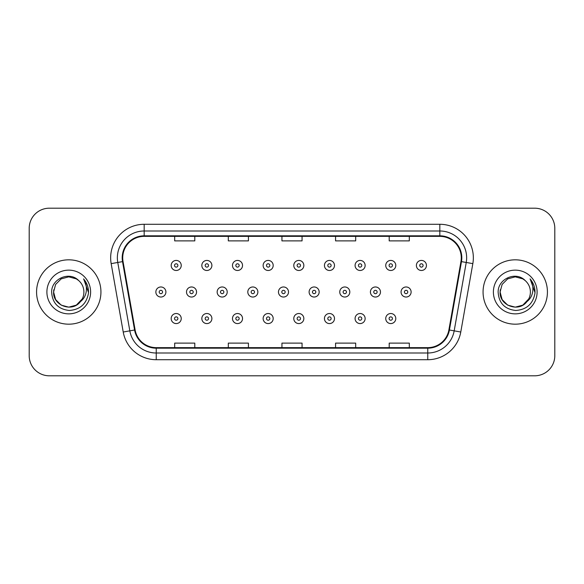 <?xml version="1.0" encoding="UTF-8"?>
<svg xmlns="http://www.w3.org/2000/svg" width="584" height="584" viewBox="0 0 584 584"><rect width="100%" height="100%" fill="white"/><g stroke="black" fill="none" stroke-linecap="round" stroke-linejoin="round"><path stroke-width="0.88" d="M36.573 292A32.178 32.178 0 0 0 68.751 324.178A32.178 32.178 0 0 0 100.937 292A32.178 32.178 0 0 0 68.751 259.822A32.178 32.178 0 0 0 36.573 292A32.178 32.178 0 0 0 68.751 324.178A32.178 32.178 0 0 0 100.937 292A32.178 32.178 0 0 0 68.751 259.822A32.178 32.178 0 0 0 36.573 292M483.063 292A32.178 32.178 0 0 0 515.249 324.178A32.178 32.178 0 0 0 547.427 292A32.178 32.178 0 0 0 515.249 259.822A32.178 32.178 0 0 0 483.063 292A32.178 32.178 0 0 0 515.249 324.178A32.178 32.178 0 0 0 547.427 292A32.178 32.178 0 0 0 515.249 259.822A32.178 32.178 0 0 0 483.063 292M122.72 257.807A21.455 21.455 0 0 1 144.175 236.359L439.825 236.359A21.455 21.455 0 0 1 460.951 261.537L448.892 329.916A21.455 21.455 0 0 1 427.765 347.641L156.235 347.641A21.455 21.455 0 0 1 135.108 329.916L123.049 261.537A21.455 21.455 0 0 1 122.72 257.807M122.187 257.807A21.988 21.988 0 0 0 122.523 261.625L134.576 330.011A21.988 21.988 0 0 0 156.235 348.181L427.765 348.181A21.988 21.988 0 0 0 449.424 330.011L461.477 261.625A21.988 21.988 0 0 0 439.825 235.819L144.175 235.819A21.988 21.988 0 0 0 122.187 257.807M111.164 263.632A33.522 33.522 0 0 1 144.175 224.285L439.825 224.285A33.522 33.522 0 0 1 472.836 263.632L460.776 332.011A33.522 33.522 0 0 1 427.765 359.715L156.235 359.715A33.522 33.522 0 0 1 123.224 332.011L111.164 263.632L117.764 262.464A26.813 26.813 0 0 1 144.175 230.994L439.825 230.994A26.813 26.813 0 0 1 466.236 262.464L454.177 330.851A26.813 26.813 0 0 1 427.765 353.006L156.235 353.006A26.813 26.813 0 0 1 129.823 330.851L117.764 262.464A26.813 26.813 0 0 1 117.362 257.807M554.8 228.315A20.111 20.111 0 0 0 534.688 208.196L49.311 208.196A20.111 20.111 0 0 0 29.2 228.315L29.2 355.685A20.111 20.111 0 0 0 49.311 375.804L534.688 375.804A20.111 20.111 0 0 0 554.8 355.685L554.8 228.315L554.8 355.685M449.424 330.011L454.177 330.851L466.236 262.464L472.836 263.632M281.941 236.359L281.941 240.893L302.059 240.893L302.059 236.359M228.315 236.359L228.315 240.893L248.426 240.893L248.426 236.359M174.682 236.359L174.682 240.893L194.793 240.893L194.793 236.359M335.574 236.359L335.574 240.893L355.685 240.893L355.685 236.359M389.207 236.359L389.207 240.893L409.318 240.893L409.318 236.359M302.059 347.641L302.059 343.107L281.941 343.107L281.941 347.641M248.426 347.641L248.426 343.107L228.315 343.107L228.315 347.641M194.793 347.641L194.793 343.107L174.682 343.107L174.682 347.641M355.685 347.641L355.685 343.107L335.574 343.107L335.574 347.641M409.318 347.641L409.318 343.107L389.207 343.107L389.207 347.641M29.2 228.315L29.2 355.685M534.688 208.196L49.311 208.196M49.311 375.804L534.688 375.804M181.237 265.45A5.03 5.03 0 0 1 176.207 270.48A5.03 5.03 0 0 1 171.178 265.45A5.03 5.03 0 0 1 176.207 260.42A5.03 5.03 0 0 1 181.237 265.45A5.03 5.03 0 0 0 176.207 260.42A5.03 5.03 0 0 0 171.178 265.45M155.855 292A5.03 5.03 0 0 1 160.885 286.97A5.03 5.03 0 0 1 165.907 292A5.03 5.03 0 0 1 160.885 297.03A5.03 5.03 0 0 1 155.855 292A5.03 5.03 0 0 0 160.885 297.03A5.03 5.03 0 0 0 165.907 292M171.178 318.55A5.03 5.03 0 0 1 176.207 313.52A5.03 5.03 0 0 1 181.237 318.55A5.03 5.03 0 0 1 176.207 323.58A5.03 5.03 0 0 1 171.178 318.55A5.03 5.03 0 0 0 176.207 323.58A5.03 5.03 0 0 0 181.237 318.55M211.89 265.45A5.03 5.03 0 0 1 206.86 270.48A5.03 5.03 0 0 1 201.83 265.45A5.03 5.03 0 0 1 206.86 260.42A5.03 5.03 0 0 1 211.89 265.45A5.03 5.03 0 0 0 206.86 260.42A5.03 5.03 0 0 0 201.83 265.45M242.535 265.45A5.03 5.03 0 0 1 237.513 270.48A5.03 5.03 0 0 1 232.483 265.45A5.03 5.03 0 0 1 237.513 260.42A5.03 5.03 0 0 1 242.535 265.45A5.03 5.03 0 0 0 237.513 260.42A5.03 5.03 0 0 0 232.483 265.45M273.188 265.45A5.03 5.03 0 0 1 268.158 270.48A5.03 5.03 0 0 1 263.136 265.45A5.03 5.03 0 0 1 268.158 260.42A5.03 5.03 0 0 1 273.188 265.45A5.03 5.03 0 0 0 268.158 260.42A5.03 5.03 0 0 0 263.136 265.45M303.841 265.45A5.03 5.03 0 0 1 298.811 270.48A5.03 5.03 0 0 1 293.781 265.45A5.03 5.03 0 0 1 298.811 260.42A5.03 5.03 0 0 1 303.841 265.45A5.03 5.03 0 0 0 298.811 260.42A5.03 5.03 0 0 0 293.781 265.45M186.508 292A5.03 5.03 0 0 1 191.53 286.97A5.03 5.03 0 0 1 196.56 292A5.03 5.03 0 0 1 191.53 297.03A5.03 5.03 0 0 1 186.508 292A5.03 5.03 0 0 0 191.53 297.03A5.03 5.03 0 0 0 196.56 292M217.153 292A5.03 5.03 0 0 1 222.183 286.97A5.03 5.03 0 0 1 227.213 292A5.03 5.03 0 0 1 222.183 297.03A5.03 5.03 0 0 1 217.153 292A5.03 5.03 0 0 0 222.183 297.03A5.03 5.03 0 0 0 227.213 292M247.806 292A5.03 5.03 0 0 1 252.836 286.97A5.03 5.03 0 0 1 257.865 292A5.03 5.03 0 0 1 252.836 297.03A5.03 5.03 0 0 1 247.806 292A5.03 5.03 0 0 0 252.836 297.03A5.03 5.03 0 0 0 257.865 292M201.83 318.55A5.03 5.03 0 0 1 206.86 313.52A5.03 5.03 0 0 1 211.89 318.55A5.03 5.03 0 0 1 206.86 323.58A5.03 5.03 0 0 1 201.83 318.55A5.03 5.03 0 0 0 206.86 323.58A5.03 5.03 0 0 0 211.89 318.55M232.483 318.55A5.03 5.03 0 0 1 237.513 313.52A5.03 5.03 0 0 1 242.535 318.55A5.03 5.03 0 0 1 237.513 323.58A5.03 5.03 0 0 1 232.483 318.55A5.03 5.03 0 0 0 237.513 323.58A5.03 5.03 0 0 0 242.535 318.55M263.136 318.55A5.03 5.03 0 0 1 268.158 313.52A5.03 5.03 0 0 1 273.188 318.55A5.03 5.03 0 0 1 268.158 323.58A5.03 5.03 0 0 1 263.136 318.55A5.03 5.03 0 0 0 268.158 323.58A5.03 5.03 0 0 0 273.188 318.55M293.781 318.55A5.03 5.03 0 0 1 298.811 313.52A5.03 5.03 0 0 1 303.841 318.55A5.03 5.03 0 0 1 298.811 323.58A5.03 5.03 0 0 1 293.781 318.55A5.03 5.03 0 0 0 298.811 323.58A5.03 5.03 0 0 0 303.841 318.55M76.329 305.125A15.155 15.155 0 0 0 83.906 292C83.819 287.43 82.081 283.612 78.679 280.546C69.365 270.801 51.48 278.838 51.64 292C52.326 303.067 58.196 309.228 69.24 310.476C80.125 309.688 86.534 303.906 88.483 293.139L88.52 292C88.461 287.029 86.804 282.663 83.556 278.904C86.03 282.963 86.899 287.328 86.169 292C85.483 295.927 83.585 299.132 80.475 301.607C82.731 298.804 83.87 295.599 83.906 292M82.22 298.957L76.329 305.125L68.751 307.155L61.174 305.125L55.626 299.577L53.597 292L55.626 299.577L61.174 305.125L68.751 307.155L76.329 305.125L80.059 302.096L76.329 305.125L68.751 307.155L61.174 305.125L55.626 299.577L53.597 292L55.626 299.577L61.174 305.125L68.751 307.155L76.329 305.125L80.293 301.826L76.329 305.125L68.751 307.155L61.174 305.125L55.626 299.577L53.597 292L55.626 299.577L61.174 305.125L68.751 307.155L76.329 305.125L82.22 298.957L80.446 301.643L82.22 298.957L76.329 305.125L68.751 307.155L61.174 305.125L55.626 299.577L53.597 292L55.626 299.577L61.174 305.125L68.751 307.155L76.329 305.125L82.22 298.957L80.059 302.096L76.329 305.125L68.751 307.155L61.174 305.125L55.626 299.577L53.597 292L55.626 284.423L61.174 278.875L68.751 276.845L76.329 278.875L78.679 280.546L76.329 278.875L68.751 276.845L61.174 278.875L55.626 284.423L53.597 292L55.626 284.423L61.174 278.875M53.765 289.759L53.597 292C52.823 305.432 71.832 312.52 80.059 302.096L80.475 301.607M46.895 292A21.856 21.856 0 0 0 68.751 313.856A21.856 21.856 0 0 0 90.615 292A21.856 21.856 0 0 0 68.751 270.144A21.856 21.856 0 0 0 46.895 292M53.597 292L55.626 284.423L61.174 278.875L68.751 276.845L76.329 278.875L78.679 280.546M83.702 279.072L88.513 292.577M522.826 305.125A15.155 15.155 0 0 0 530.403 292C530.316 287.43 528.571 283.612 525.177 280.546C515.854 270.801 497.969 278.838 498.137 292C498.816 303.067 504.685 309.228 515.73 310.476C526.615 309.688 533.024 303.906 534.981 293.139L535.01 292C534.951 287.029 533.301 282.663 530.046 278.904C532.52 282.963 533.389 287.328 532.659 292C531.973 295.927 530.075 299.132 526.965 301.607C529.221 298.804 530.367 295.599 530.403 292M523.103 304.965L526.549 302.096L522.826 305.125L515.249 307.155L507.671 305.125L502.123 299.577L500.094 292L502.123 299.577L507.671 305.125L515.249 307.155L522.826 305.125L526.783 301.826L522.826 305.125L515.249 307.155L507.671 305.125L502.123 299.577L500.094 292L502.123 299.577L507.671 305.125L515.249 307.155L522.826 305.125L528.71 298.957L526.965 301.607L528.71 298.957L522.826 305.125L515.249 307.155L507.671 305.125L502.123 299.577L500.094 292L502.123 284.423L507.671 278.875L515.249 276.845L522.826 278.875L525.177 280.546L522.826 278.875L515.249 276.845L507.671 278.875L502.123 284.423L500.094 292L500.254 289.759M526.783 301.826L522.826 305.125L515.249 307.155L507.671 305.125L502.123 299.577L500.094 292L502.123 299.577L507.671 305.125L515.249 307.155L522.826 305.125L528.71 298.957L522.826 305.125L515.249 307.155L507.671 305.125L502.123 299.577L500.094 292C499.313 305.432 518.322 312.52 526.549 302.096L526.965 301.607M493.385 292A21.856 21.856 0 0 0 515.249 313.856A21.856 21.856 0 0 0 537.105 292A21.856 21.856 0 0 0 515.249 270.144A21.856 21.856 0 0 0 493.385 292M530.192 279.072L535.002 292.577M278.458 292A5.03 5.03 0 0 1 283.488 286.97A5.03 5.03 0 0 1 288.511 292A5.03 5.03 0 0 1 283.488 297.03A5.03 5.03 0 0 1 278.458 292A5.03 5.03 0 0 0 283.488 297.03A5.03 5.03 0 0 0 288.511 292M334.493 265.45A5.03 5.03 0 0 1 329.464 270.48A5.03 5.03 0 0 1 324.434 265.45A5.03 5.03 0 0 1 329.464 260.42A5.03 5.03 0 0 1 334.493 265.45A5.03 5.03 0 0 0 329.464 260.42A5.03 5.03 0 0 0 324.434 265.45M365.139 265.45A5.03 5.03 0 0 1 360.116 270.48A5.03 5.03 0 0 1 355.087 265.45A5.03 5.03 0 0 1 360.116 260.42A5.03 5.03 0 0 1 365.139 265.45A5.03 5.03 0 0 0 360.116 260.42A5.03 5.03 0 0 0 355.087 265.45M395.791 265.45A5.03 5.03 0 0 1 390.762 270.48A5.03 5.03 0 0 1 385.739 265.45A5.03 5.03 0 0 1 390.762 260.42A5.03 5.03 0 0 1 395.791 265.45A5.03 5.03 0 0 0 390.762 260.42A5.03 5.03 0 0 0 385.739 265.45M426.444 265.45A5.03 5.03 0 0 1 421.414 270.48A5.03 5.03 0 0 1 416.385 265.45A5.03 5.03 0 0 1 421.414 260.42A5.03 5.03 0 0 1 426.444 265.45A5.03 5.03 0 0 0 421.414 260.42A5.03 5.03 0 0 0 416.385 265.45M309.111 292A5.03 5.03 0 0 1 314.134 286.97A5.03 5.03 0 0 1 319.163 292A5.03 5.03 0 0 1 314.134 297.03A5.03 5.03 0 0 1 309.111 292A5.03 5.03 0 0 0 314.134 297.03A5.03 5.03 0 0 0 319.163 292M339.757 292A5.03 5.03 0 0 1 344.786 286.97A5.03 5.03 0 0 1 349.816 292A5.03 5.03 0 0 1 344.786 297.03A5.03 5.03 0 0 1 339.757 292A5.03 5.03 0 0 0 344.786 297.03A5.03 5.03 0 0 0 349.816 292M370.409 292A5.03 5.03 0 0 1 375.439 286.97A5.03 5.03 0 0 1 380.469 292A5.03 5.03 0 0 1 375.439 297.03A5.03 5.03 0 0 1 370.409 292A5.03 5.03 0 0 0 375.439 297.03A5.03 5.03 0 0 0 380.469 292M401.062 292A5.03 5.03 0 0 1 406.092 286.97A5.03 5.03 0 0 1 411.121 292A5.03 5.03 0 0 1 406.092 297.03A5.03 5.03 0 0 1 401.062 292A5.03 5.03 0 0 0 406.092 297.03A5.03 5.03 0 0 0 411.121 292M324.434 318.55A5.03 5.03 0 0 1 329.464 313.52A5.03 5.03 0 0 1 334.493 318.55A5.03 5.03 0 0 1 329.464 323.58A5.03 5.03 0 0 1 324.434 318.55A5.03 5.03 0 0 0 329.464 323.58A5.03 5.03 0 0 0 334.493 318.55M355.087 318.55A5.03 5.03 0 0 1 360.116 313.52A5.03 5.03 0 0 1 365.139 318.55A5.03 5.03 0 0 1 360.116 323.58A5.03 5.03 0 0 1 355.087 318.55A5.03 5.03 0 0 0 360.116 323.58A5.03 5.03 0 0 0 365.139 318.55M385.739 318.55A5.03 5.03 0 0 1 390.762 313.52A5.03 5.03 0 0 1 395.791 318.55A5.03 5.03 0 0 1 390.762 323.58A5.03 5.03 0 0 1 385.739 318.55A5.03 5.03 0 0 0 390.762 323.58A5.03 5.03 0 0 0 395.791 318.55M439.825 224.285L439.825 235.819M117.764 262.464L122.523 261.625M156.235 359.715L156.235 348.181M427.765 348.181L427.765 359.715M123.224 332.011L134.576 330.011M461.477 261.625L466.236 262.464M144.175 224.285L144.175 235.819M454.177 330.851L460.776 332.011M174.528 265.45A1.679 1.679 0 0 0 176.207 267.129A1.679 1.679 0 0 0 177.886 265.45A1.679 1.679 0 0 0 176.207 263.778A1.679 1.679 0 0 0 174.528 265.45M162.556 292A1.679 1.679 0 0 0 160.885 290.321A1.679 1.679 0 0 0 159.206 292A1.679 1.679 0 0 0 160.885 293.679A1.679 1.679 0 0 0 162.556 292M177.886 318.55A1.679 1.679 0 0 0 176.207 316.871A1.679 1.679 0 0 0 174.528 318.55A1.679 1.679 0 0 0 176.207 320.222A1.679 1.679 0 0 0 177.886 318.55M205.181 265.45A1.679 1.679 0 0 0 206.86 267.129A1.679 1.679 0 0 0 208.532 265.45A1.679 1.679 0 0 0 206.86 263.778A1.679 1.679 0 0 0 205.181 265.45M235.834 265.45A1.679 1.679 0 0 0 237.513 267.129A1.679 1.679 0 0 0 239.184 265.45A1.679 1.679 0 0 0 237.513 263.778A1.679 1.679 0 0 0 235.834 265.45M266.486 265.45A1.679 1.679 0 0 0 268.158 267.129A1.679 1.679 0 0 0 269.837 265.45A1.679 1.679 0 0 0 268.158 263.778A1.679 1.679 0 0 0 266.486 265.45M297.132 265.45A1.679 1.679 0 0 0 298.811 267.129A1.679 1.679 0 0 0 300.49 265.45A1.679 1.679 0 0 0 298.811 263.778A1.679 1.679 0 0 0 297.132 265.45M193.209 292A1.679 1.679 0 0 0 191.53 290.321A1.679 1.679 0 0 0 189.858 292A1.679 1.679 0 0 0 191.53 293.679A1.679 1.679 0 0 0 193.209 292M223.862 292A1.679 1.679 0 0 0 222.183 290.321A1.679 1.679 0 0 0 220.511 292A1.679 1.679 0 0 0 222.183 293.679A1.679 1.679 0 0 0 223.862 292M254.507 292A1.679 1.679 0 0 0 252.836 290.321A1.679 1.679 0 0 0 251.156 292A1.679 1.679 0 0 0 252.836 293.679A1.679 1.679 0 0 0 254.507 292M208.532 318.55A1.679 1.679 0 0 0 206.86 316.871A1.679 1.679 0 0 0 205.181 318.55A1.679 1.679 0 0 0 206.86 320.222A1.679 1.679 0 0 0 208.532 318.55M239.184 318.55A1.679 1.679 0 0 0 237.513 316.871A1.679 1.679 0 0 0 235.834 318.55A1.679 1.679 0 0 0 237.513 320.222A1.679 1.679 0 0 0 239.184 318.55M269.837 318.55A1.679 1.679 0 0 0 268.158 316.871A1.679 1.679 0 0 0 266.486 318.55A1.679 1.679 0 0 0 268.158 320.222A1.679 1.679 0 0 0 269.837 318.55M300.49 318.55A1.679 1.679 0 0 0 298.811 316.871A1.679 1.679 0 0 0 297.132 318.55A1.679 1.679 0 0 0 298.811 320.222A1.679 1.679 0 0 0 300.49 318.55M285.16 292A1.679 1.679 0 0 0 283.488 290.321A1.679 1.679 0 0 0 281.809 292A1.679 1.679 0 0 0 283.488 293.679A1.679 1.679 0 0 0 285.16 292M327.785 265.45A1.679 1.679 0 0 0 329.464 267.129A1.679 1.679 0 0 0 331.135 265.45A1.679 1.679 0 0 0 329.464 263.778A1.679 1.679 0 0 0 327.785 265.45M358.437 265.45A1.679 1.679 0 0 0 360.116 267.129A1.679 1.679 0 0 0 361.788 265.45A1.679 1.679 0 0 0 360.116 263.778A1.679 1.679 0 0 0 358.437 265.45M389.09 265.45A1.679 1.679 0 0 0 390.762 267.129A1.679 1.679 0 0 0 392.441 265.45A1.679 1.679 0 0 0 390.762 263.778A1.679 1.679 0 0 0 389.09 265.45M419.743 265.45A1.679 1.679 0 0 0 421.414 267.129A1.679 1.679 0 0 0 423.093 265.45A1.679 1.679 0 0 0 421.414 263.778A1.679 1.679 0 0 0 419.743 265.45M315.813 292A1.679 1.679 0 0 0 314.134 290.321A1.679 1.679 0 0 0 312.462 292A1.679 1.679 0 0 0 314.134 293.679A1.679 1.679 0 0 0 315.813 292M346.465 292A1.679 1.679 0 0 0 344.786 290.321A1.679 1.679 0 0 0 343.115 292A1.679 1.679 0 0 0 344.786 293.679A1.679 1.679 0 0 0 346.465 292M377.118 292A1.679 1.679 0 0 0 375.439 290.321A1.679 1.679 0 0 0 373.76 292A1.679 1.679 0 0 0 375.439 293.679A1.679 1.679 0 0 0 377.118 292M407.763 292A1.679 1.679 0 0 0 406.092 290.321A1.679 1.679 0 0 0 404.413 292A1.679 1.679 0 0 0 406.092 293.679A1.679 1.679 0 0 0 407.763 292M331.135 318.55A1.679 1.679 0 0 0 329.464 316.871A1.679 1.679 0 0 0 327.785 318.55A1.679 1.679 0 0 0 329.464 320.222A1.679 1.679 0 0 0 331.135 318.55M361.788 318.55A1.679 1.679 0 0 0 360.116 316.871A1.679 1.679 0 0 0 358.437 318.55A1.679 1.679 0 0 0 360.116 320.222A1.679 1.679 0 0 0 361.788 318.55M392.441 318.55A1.679 1.679 0 0 0 390.762 316.871A1.679 1.679 0 0 0 389.09 318.55A1.679 1.679 0 0 0 390.762 320.222A1.679 1.679 0 0 0 392.441 318.55"/></g></svg>
